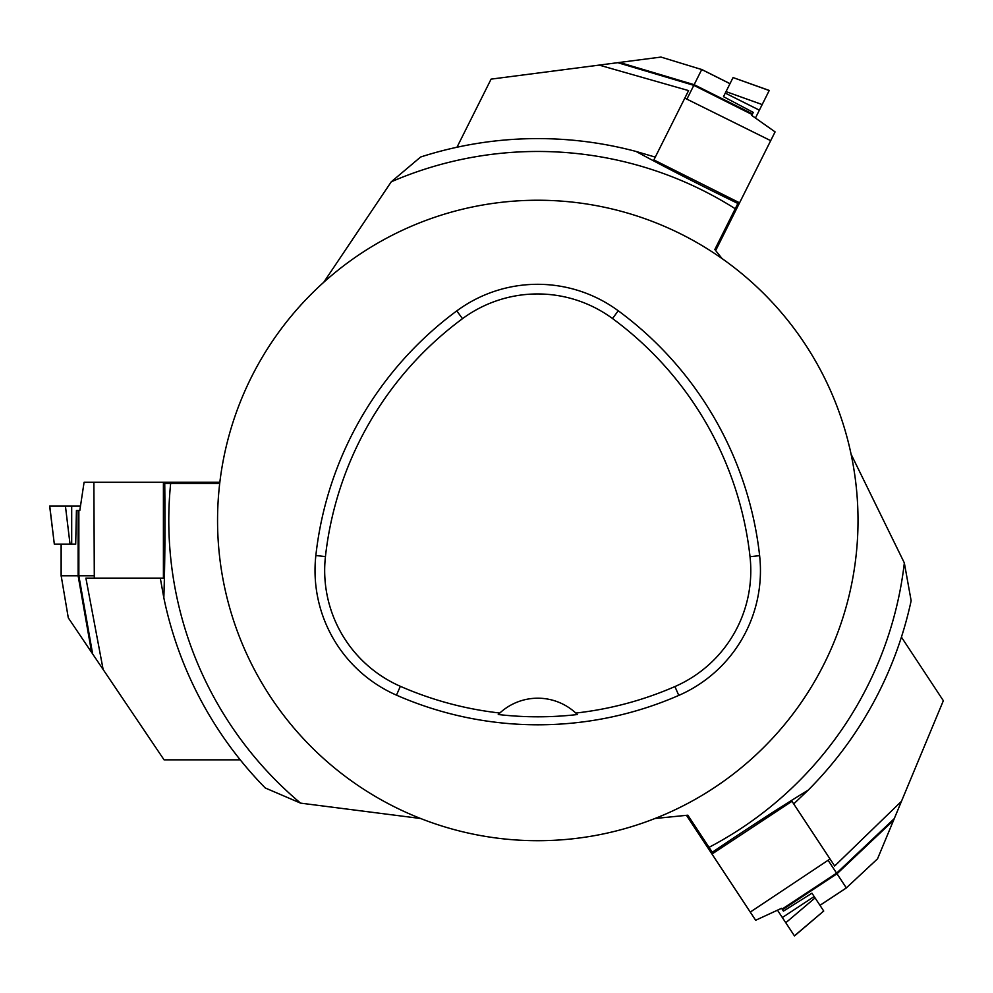 <?xml version="1.0" encoding="UTF-8"?>
<svg xmlns="http://www.w3.org/2000/svg" width="993" height="993" viewBox="0 0 993 993"><rect width="100%" height="100%" fill="white"/><g stroke="black" fill="none" stroke-linecap="round" stroke-linejoin="round"><path stroke-width="1.49" d="M217.554 520.469A320.23 320.23 0 0 1 697.905 243.148A320.23 320.23 0 0 1 697.905 797.801A320.23 320.23 0 0 1 217.554 520.469M315.848 555.521A352.254 352.254 0 0 1 456.78 310.896A136.103 136.103 0 0 1 618.242 310.772A352.254 352.254 0 0 1 759.62 555.646A136.103 136.103 0 0 1 678.778 695.41A352.254 352.254 0 0 1 396.468 695.15A136.103 136.103 0 0 1 315.848 555.521L325.443 556.589A342.597 342.597 0 0 1 462.515 318.666A126.446 126.446 0 0 1 612.52 318.542A342.597 342.597 0 0 1 750.025 556.713A126.446 126.446 0 0 1 674.917 686.56A342.597 342.597 0 0 1 575.791 713.048L577.343 714.538A344.261 344.261 0 0 1 498.263 714.513L499.827 713.024A342.597 342.597 0 0 1 400.353 686.312A126.446 126.446 0 0 1 325.443 556.589M499.827 713.024A56.042 56.042 0 0 1 575.791 713.048M163.833 597.823C164.95 564.247 165.248 526.141 164.739 483.504L163.411 483.504L163.411 578.112L160.295 578.112L163.833 597.823A381.871 381.871 0 0 0 265.268 787.983L300.569 803.126L420.635 818.505M636.066 151.457C665.62 167.507 699.556 184.847 737.886 203.466L738.482 202.274L653.878 159.91L655.281 157.117L636.066 151.457A381.871 381.871 0 0 0 420.622 157.018L391.267 181.806L323.755 282.273M654.946 818.505L687.839 815.191L713.011 853.372L791.992 801.289L793.717 803.896L808.228 790.093A381.871 381.871 0 0 0 911.14 600.728L904.338 562.919L851.088 454.211M737.886 203.466L735.242 208.741A368.999 368.999 0 0 0 391.267 181.806M164.739 483.504L170.647 483.504A368.999 368.999 0 0 0 300.569 803.126M709.027 847.339A368.999 368.999 0 0 0 904.338 562.919M808.228 790.093C779.567 807.657 747.58 828.373 712.279 852.255M722.11 258.614L714.823 249.516L735.242 208.741M170.647 483.504L219.701 483.504M240.244 759.844L164.068 759.844L103.135 669.505L85.895 578.112L94.298 578.112L93.888 482.288L84.082 482.288L79.812 510.501L76.424 510.501L75.691 544.189L54.33 544.189L49.749 506.058L80.483 506.058L65.426 506.058L71.695 506.058L71.695 544.189M78.124 510.501L78.124 575.791L91.641 652.463L68.294 617.845L61.181 575.791L93.888 575.791M91.641 652.463L92.634 653.928L78.857 575.791L78.857 510.501M94.298 578.112L163.411 578.112M93.888 482.288L219.85 482.288M92.634 653.928L103.135 669.505M49.749 506.058L65.426 506.058L70.044 544.189M456.979 147.249L491.088 79.13L599.151 65.104L688.583 90.599L684.822 98.121L770.692 140.658L775.086 131.895L751.763 115.436L753.277 112.408L723.487 96.669L733.057 77.566L769.203 90.537L755.437 118.03L762.177 104.563L759.372 110.161L725.275 93.094M752.52 113.922L694.144 84.69L619.533 62.447L660.953 57.073L701.728 69.547L687.082 98.791M619.533 62.447L617.783 62.683L693.822 85.348L752.197 114.58M684.822 98.121L653.878 159.91M770.692 140.658L715.668 250.559M617.783 62.683L599.151 65.104M769.203 90.537L762.177 104.563L726.02 91.617M901.421 637.109L943.35 700.698L901.47 801.301L834.666 866.008L830.036 858.982L750.261 912.083L755.661 920.263L781.578 908.297L783.44 911.127L811.964 893.191L823.718 911.028L794.474 935.927L777.494 910.184L785.786 922.758L782.335 917.532L814.161 896.542M782.509 909.712L837.012 873.766L893.576 820.28L877.527 858.833L846.334 887.916L828.323 860.608M893.576 820.28L894.259 818.642L836.602 873.157L782.099 909.104M830.036 858.982L791.992 801.289M750.261 912.083L686.473 815.352M894.259 818.642L901.47 801.301M815.067 897.908L785.786 922.745L794.474 935.927M462.515 318.666L456.78 310.896M612.52 318.542L618.242 310.772M750.025 556.713L759.62 555.646M674.917 686.56L678.778 695.41M400.353 686.312L396.468 695.15M61.181 544.189L61.181 575.791M729.979 83.697L701.728 69.547M819.945 905.306L846.334 887.916M794.412 935.84L823.706 911.015M61.119 576.139L61.119 544.189M54.33 544.189L49.65 506.058M701.443 69.336L730.016 83.648M733.057 77.566L769.24 90.45M846.657 887.767L819.982 905.355"/></g></svg>
